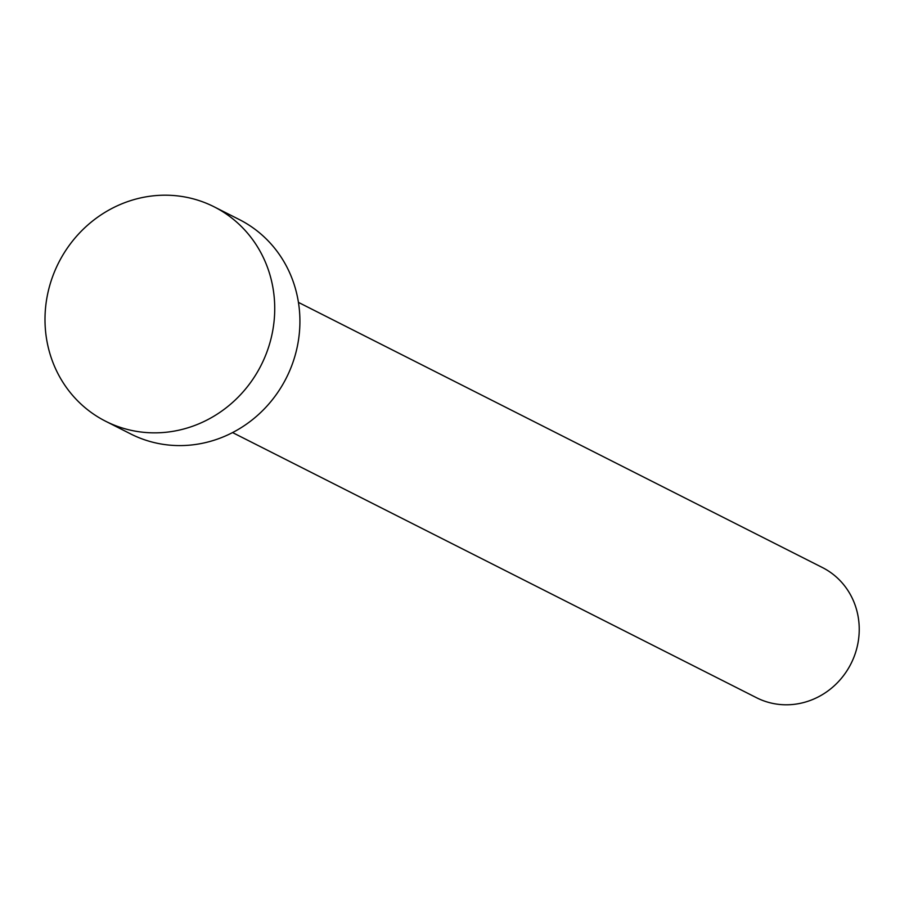 <?xml version="1.0" encoding="UTF-8"?>
<svg xmlns="http://www.w3.org/2000/svg" width="900" height="900" viewBox="0 0 900 900"><rect width="100%" height="100%" fill="white"/><g stroke="black" fill="none" stroke-linecap="round" stroke-linejoin="round"><path stroke-width="1.35" d="M298.44 302.389L822.431 567.551A72.956 68.895 116.8 0 1 854.303 656.179A72.956 68.895 116.8 0 1 756.551 697.736L232.56 432.574M214.11 206.809L239.299 219.555A120.161 113.479 116.8 0 1 291.791 365.535A120.161 113.479 116.8 0 1 130.793 433.98L105.604 421.234A120.161 113.479 116.8 0 1 53.123 275.254A120.161 113.479 116.8 0 1 214.11 206.809A120.161 113.479 116.8 0 1 266.602 352.8A120.161 113.479 116.8 0 1 105.604 421.234"/></g></svg>
